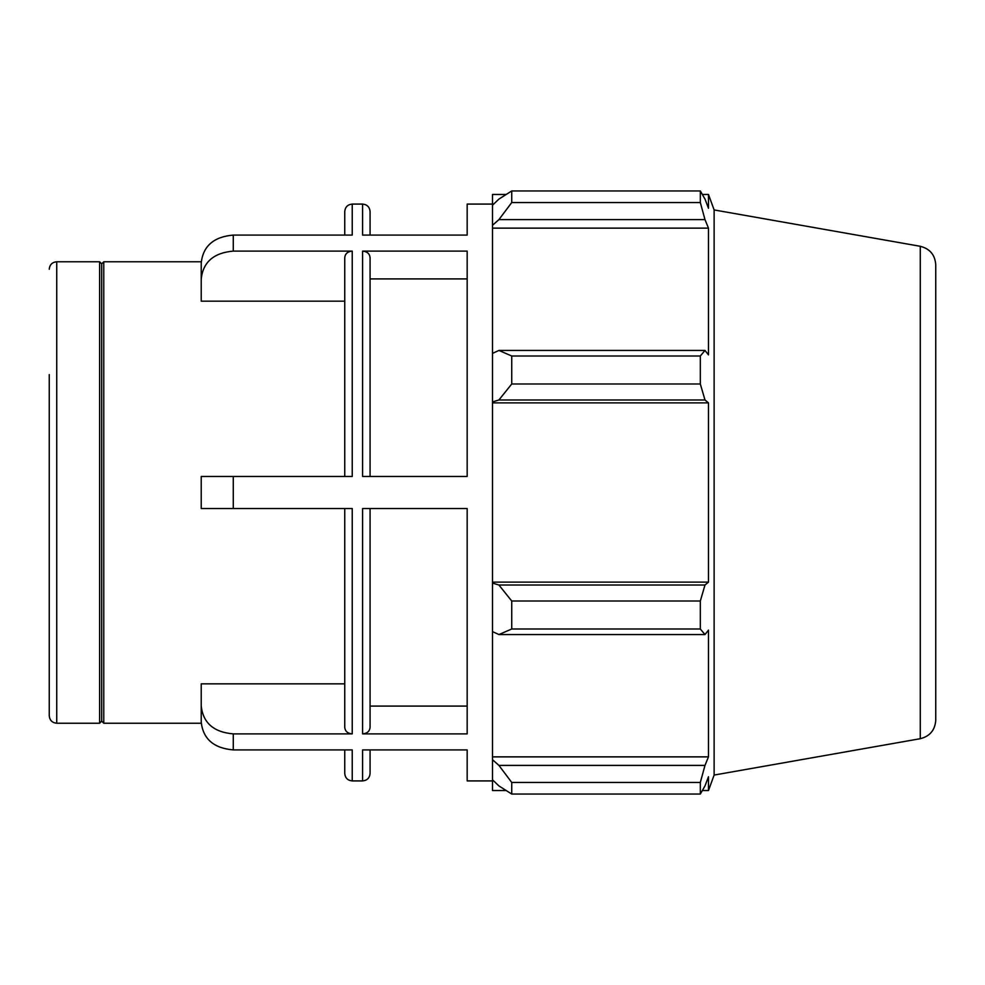 <?xml version="1.0" encoding="UTF-8"?>
<svg xmlns="http://www.w3.org/2000/svg" width="985" height="985" viewBox="0 0 985 985"><rect width="100%" height="100%" fill="white"/><g stroke="black" fill="none" stroke-linecap="round" stroke-linejoin="round"><path stroke-width="1.48" d="M233.273 235.095C213.794 236.745 203.107 246.016 201.223 262.897L201.223 278.915C203.107 262.047 213.794 252.776 233.273 251.113L233.273 235.095L352.236 235.095L352.236 204.08C347.693 204.523 345.193 207.022 344.75 211.566L344.75 235.095M344.75 301.164L201.223 301.164L201.223 278.915M233.273 733.887C213.794 732.224 203.107 722.953 201.223 706.085L201.223 722.103C203.107 738.984 213.794 748.255 233.273 749.905L233.273 733.887L352.236 733.887L352.236 508.519L233.273 508.519L233.273 476.481L201.223 476.481L201.223 508.519L233.273 508.519M201.223 706.085L201.223 683.836L344.75 683.836M344.75 508.519L344.75 727.386C345.193 731.326 347.693 733.493 352.236 733.887M370.077 476.481L370.077 257.614C369.634 253.674 367.134 251.507 362.591 251.113L362.591 476.481L467.173 476.481L467.173 251.113L362.591 251.113M467.173 278.915L370.077 278.915M233.273 476.481L352.236 476.481L352.236 251.113C347.693 251.507 345.193 253.674 344.75 257.614L344.75 476.481M352.236 251.113L233.273 251.113M492.5 204.08L467.173 204.08L467.173 235.095L362.591 235.095L362.591 204.08C367.134 204.523 369.634 207.022 370.077 211.566L370.077 235.095M492.5 780.92L467.173 780.92L467.173 749.905L362.591 749.905L362.591 780.92C367.134 780.477 369.634 777.99 370.077 773.434L370.077 749.905L370.077 773.434M344.75 749.905L344.75 773.434C345.193 777.99 347.693 780.477 352.236 780.92L352.236 749.905L233.273 749.905M362.591 733.887L362.591 508.519L467.173 508.519L467.173 733.887L362.591 733.887C367.134 733.493 369.634 731.326 370.077 727.386L370.077 508.519M370.077 706.085L467.173 706.085M49.25 374.596L49.25 715.75C49.693 720.294 52.193 722.793 56.736 723.236L56.736 261.764L99.608 261.764L99.608 723.236L101.689 721.155L101.689 263.845L103.77 261.764L103.77 723.236L201.248 723.236M49.25 715.75L49.25 492.5M506.142 790.536L492.5 790.536L492.5 779.8L498.915 785.919L511.732 794.045L511.732 782.447L498.915 765.394L492.5 759.706L492.5 779.8M492.5 759.706L492.5 631.594L498.915 634.562L511.732 628.996L511.732 601.01L498.915 585.016L492.5 583.083L492.5 631.594M492.5 583.083L492.5 401.917L498.915 399.984L511.732 383.99L511.732 356.004L498.915 350.438L492.5 353.406L492.5 401.917M492.5 353.406L492.5 225.294L498.915 219.606L511.732 202.553L511.732 190.955L498.915 199.081L492.5 205.2L492.5 225.294M492.5 205.2L492.5 194.464L506.142 194.464M920.273 246.299C929.877 248.712 935.036 254.856 935.75 264.743L935.75 720.257C935.036 730.144 929.877 736.288 920.273 738.701L920.273 246.299L714.125 209.94L708.486 194.464L708.486 208.254L704.989 199.081L700.323 190.955L700.323 202.553L511.732 202.553M511.732 190.955L700.323 190.955M498.915 219.606L704.989 219.606L708.486 228.138L708.486 354.883L704.989 350.438L498.915 350.438M511.732 356.004L700.323 356.004L704.989 350.438M492.5 582.123L708.486 582.123L704.989 585.016L498.915 585.016M511.732 601.01L700.323 601.01L704.989 585.016M492.5 756.862L708.486 756.862L704.989 765.394L498.915 765.394M511.732 782.447L700.323 782.447L704.989 765.394M498.915 399.984L704.989 399.984L700.323 383.99L511.732 383.99M492.5 402.877L708.486 402.877L708.486 582.123M704.989 399.984L708.486 402.877M714.125 209.94L714.125 775.06L708.486 790.536L708.486 776.746L704.989 785.919L700.323 794.045L511.732 794.045M700.323 601.01L700.323 628.996L511.732 628.996M498.915 634.562L704.989 634.562L700.323 628.996M704.989 634.562L708.486 630.117L708.486 756.862M700.323 782.447L700.323 794.045M704.989 219.606L700.323 202.553M700.323 356.004L700.323 383.99M492.5 228.138L708.486 228.138M103.77 261.764L201.248 261.764M352.236 780.92L362.591 780.92M352.236 204.08L362.591 204.08M56.736 261.764C52.193 262.207 49.693 264.706 49.25 269.25M56.736 723.236L99.608 723.236M920.273 738.701L714.125 775.06M702.354 194.464L708.486 194.464M702.354 790.536L708.486 790.536M101.689 263.845L99.608 261.764M101.689 721.155L103.77 723.236"/></g></svg>
